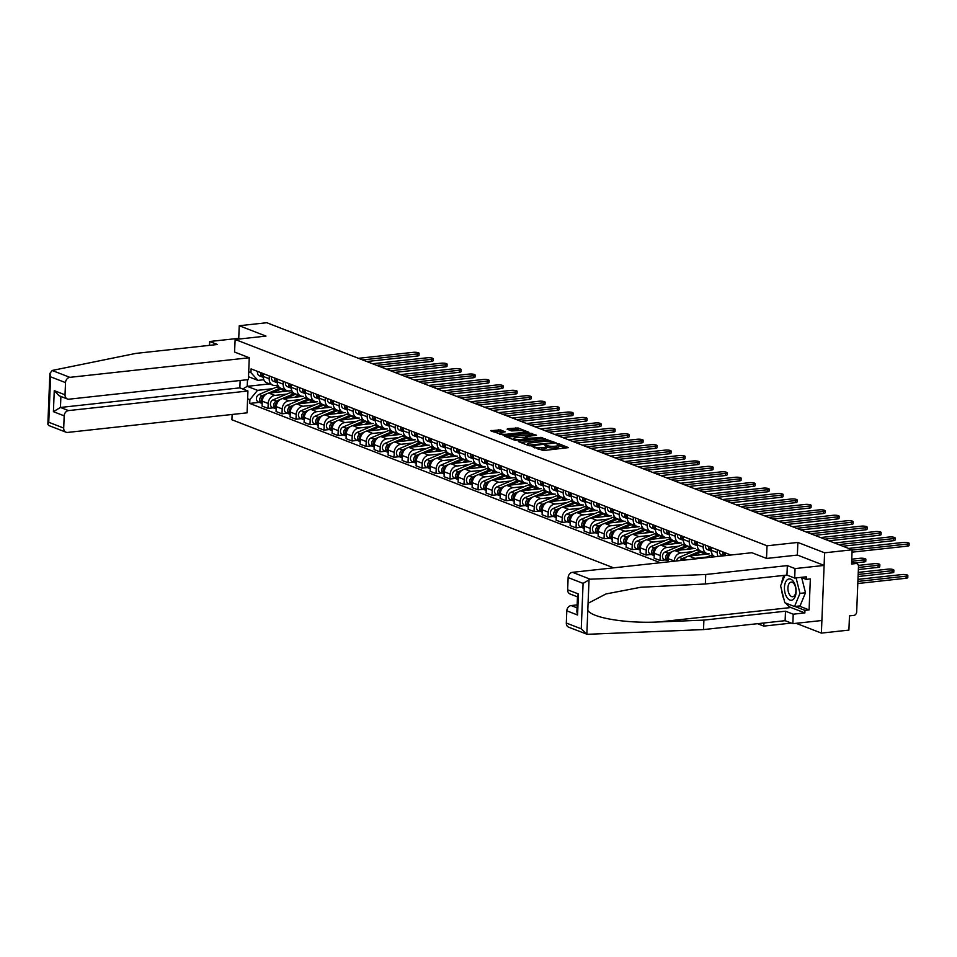 <?xml version="1.0" encoding="UTF-8"?>
<svg xmlns="http://www.w3.org/2000/svg" width="957" height="957" viewBox="0 0 957 957"><rect width="100%" height="100%" fill="white"/><g stroke="black" fill="none" stroke-linecap="round" stroke-linejoin="round"><path stroke-width="1.44" d="M531.996 446.405L543.265 450.568L568.446 447.625L558.816 443.773L556.735 443.833L558.134 444.455A5.18 1.172 2.3 0 1 558.972 445.137A5.18 1.172 2.3 0 1 556.603 446.022L554.57 446.249A5.18 1.172 2.3 0 1 547.404 445.627L544.629 445.017L545.502 445.83A5.18 1.172 2.3 0 1 546.339 446.512A5.18 1.172 2.3 0 1 543.983 447.398L541.949 447.625A5.18 1.172 2.3 0 1 534.784 447.003L531.996 446.405M500.511 429.896L490.678 430.734L503.573 435.172L528.754 432.229L518.096 427.982L507.581 428.688L507.102 429.179L511.552 430.901L517.893 430.65A4.33 0.981 2.3 0 1 522.331 430.782A4.33 0.981 2.3 0 1 524.58 431.739A4.33 0.981 2.3 0 1 522.606 432.48L506.516 434.239A4.33 0.981 2.3 0 1 502.078 434.107A4.33 0.981 2.3 0 1 499.829 433.15A4.33 0.981 2.3 0 1 501.803 432.408L505.224 431.834L500.511 429.896L500.451 431.499L493.274 431.846M796.14 623.306L821.381 633.103L824.611 552.811L797.863 542.44L767.024 545.801L235.147 339.472L265.986 336.098L239.25 325.727L266.776 322.724L852.137 549.808L851.563 564.02L855.857 563.553L851.646 561.915M824.611 552.811L852.137 549.808M518.826 441.081L518.347 441.572L528.743 445.603L530.979 445.795L556.149 442.852L543.253 438.414L518.826 441.081L518.79 441.751M515.033 440.292L504.387 436.045L529.556 433.102L536.506 435.232L525.86 436.595L525.381 437.086L528.336 438.222L542.643 437.576L515.033 440.292M821.381 633.103L848.907 630.101L849.481 615.889L853.776 615.423A3.302 2.68 111.2 0 0 856.671 611.906L858.489 566.46A3.302 2.68 111.2 0 0 856.922 563.685A3.302 2.68 111.2 0 0 855.857 563.553M791.343 623.091L763.794 626.093L757.573 623.689M232.132 414.465L231.917 419.764L613.604 567.836M239.25 325.727L238.736 338.335L240.243 338.91M725.43 552.907L725.322 555.634M718.073 556.424A7.596 6.161 -68.8 0 1 717.236 552.572L717.355 549.773M711.422 547.476L711.314 550.275A7.596 6.161 111.2 0 0 714.927 556.663L715.154 556.747M683.394 560.216A7.596 6.161 111.2 0 1 688.98 556.065L709.304 553.84A7.596 6.161 -68.8 0 1 706.852 553.529A7.596 6.161 -68.8 0 1 703.239 547.141L703.347 544.342M697.426 542.045L697.318 544.844A7.596 6.161 111.2 0 0 700.931 551.232L706.852 553.529M668.189 561.867L668.321 558.709A7.596 6.161 111.2 0 1 674.972 550.634L695.296 548.397A7.596 6.161 -68.8 0 1 692.856 548.098A7.596 6.161 -68.8 0 1 689.231 541.71L689.351 538.911M692.366 559.235A7.596 6.161 -68.8 0 1 694.902 558.362L706.792 557.058M683.43 536.614L683.31 539.413A7.596 6.161 111.2 0 0 686.935 545.789L692.856 548.098M665.342 559.893L660.043 560.479L654.121 558.182L654.313 553.278A7.596 6.161 111.2 0 1 660.976 545.203L681.3 542.966A7.596 6.161 -68.8 0 1 678.848 542.655A7.596 6.161 -68.8 0 1 675.235 536.279L675.343 533.48M674.23 561.209L674.242 561.005A7.596 6.161 -68.8 0 1 680.906 552.931L692.796 551.627M669.422 531.183L669.314 533.982A7.596 6.161 111.2 0 0 672.927 540.358L678.848 542.655M669.864 537.26L667.304 537.535A7.596 6.161 -68.8 0 1 664.852 537.224A7.596 6.161 -68.8 0 1 661.227 530.848L661.347 528.049M660.043 560.479L660.234 555.574A7.596 6.161 -68.8 0 1 666.897 547.5L678.788 546.196M655.425 525.752L655.306 528.551A7.596 6.161 111.2 0 0 658.93 534.927L664.852 537.224M637.338 549.031L632.039 549.617L626.117 547.32L626.309 542.416A7.596 6.161 111.2 0 1 632.972 534.341L653.296 532.104A7.596 6.161 -68.8 0 1 650.844 531.793A7.596 6.161 -68.8 0 1 647.231 525.417L647.339 522.618M651.346 554.462L646.035 555.048L646.238 550.143A7.596 6.161 -68.8 0 1 652.901 542.069L664.792 540.765M641.417 520.321L641.31 523.12A7.596 6.161 111.2 0 0 644.922 529.496L650.844 531.793M669.876 537.272L646.968 539.772A7.596 6.161 111.2 0 0 640.317 547.847L640.113 552.751L646.035 555.048M623.342 543.6L618.043 544.186L612.109 541.889L612.313 536.985A7.596 6.161 111.2 0 1 618.976 528.898L639.3 526.673A7.596 6.161 -68.8 0 1 636.848 526.362A7.596 6.161 -68.8 0 1 633.235 519.986L633.343 517.187M632.039 549.617L632.23 544.712A7.596 6.161 -68.8 0 1 638.893 536.638L650.784 535.334M627.421 514.89L627.302 517.689A7.596 6.161 111.2 0 0 630.926 524.065L636.848 526.362M609.334 538.169L604.034 538.755L598.113 536.446L598.304 531.554A7.596 6.161 111.2 0 1 604.968 523.467L625.292 521.242A7.596 6.161 -68.8 0 1 622.84 520.931A7.596 6.161 -68.8 0 1 619.227 514.555L619.335 511.756M618.043 544.186L618.234 539.281A7.596 6.161 -68.8 0 1 624.897 531.207L636.788 529.903M613.413 509.459L613.305 512.258A7.596 6.161 111.2 0 0 616.918 518.634L622.84 520.931M595.338 532.738L590.038 533.312L584.117 531.015L584.308 526.123A7.596 6.161 111.2 0 1 590.971 518.036L611.296 515.811A7.596 6.161 -68.8 0 1 608.843 515.5A7.596 6.161 -68.8 0 1 605.231 509.124L605.338 506.325M604.034 538.755L604.238 533.85A7.596 6.161 -68.8 0 1 610.889 525.764L622.78 524.472M599.417 504.028L599.297 506.827A7.596 6.161 111.2 0 0 602.922 513.203L608.843 515.5M581.33 527.307L576.03 527.881L570.109 525.584L570.312 520.692A7.596 6.161 111.2 0 1 576.963 512.605L597.288 510.38A7.596 6.161 -68.8 0 1 594.847 510.069A7.596 6.161 -68.8 0 1 591.223 503.693L591.342 500.894M590.038 533.312L590.23 528.42A7.596 6.161 -68.8 0 1 596.893 520.333L608.784 519.041M585.409 498.597L585.301 501.396A7.596 6.161 111.2 0 0 588.914 507.772L594.847 510.069M567.334 521.876L562.034 522.45L556.113 520.153L556.304 515.261A7.596 6.161 111.2 0 1 562.967 507.174L583.292 504.949A7.596 6.161 -68.8 0 1 580.839 504.638A7.596 6.161 -68.8 0 1 577.227 498.262L577.334 495.463M576.03 527.881L576.234 522.989A7.596 6.161 -68.8 0 1 582.885 514.902L594.787 513.61M571.413 493.166L571.305 495.965A7.596 6.161 111.2 0 0 574.918 502.341L580.839 504.638M553.325 516.445L548.026 517.019L542.105 514.722L542.308 509.83A7.596 6.161 111.2 0 1 548.959 501.743L569.283 499.518A7.596 6.161 -68.8 0 1 566.843 499.207A7.596 6.161 -68.8 0 1 563.218 492.831L563.338 490.032M562.034 522.45L562.226 517.558A7.596 6.161 -68.8 0 1 568.889 509.471L580.779 508.179M557.417 487.723L557.297 490.522A7.596 6.161 111.2 0 0 560.922 496.91L566.843 499.207M539.329 511.014L534.03 511.588L528.108 509.291L528.3 504.399A7.596 6.161 111.2 0 1 534.963 496.312L555.287 494.087A7.596 6.161 -68.8 0 1 552.835 493.776A7.596 6.161 -68.8 0 1 549.222 487.4L549.33 484.601M548.026 517.019L548.229 512.127A7.596 6.161 -68.8 0 1 554.893 504.04L566.783 502.748M543.409 482.292L543.301 485.091A7.596 6.161 111.2 0 0 546.914 491.479L552.835 493.776M525.333 505.583L520.034 506.157L514.1 503.861L514.304 498.968A7.596 6.161 111.2 0 1 520.955 490.881L541.291 488.656A7.596 6.161 -68.8 0 1 538.839 488.345A7.596 6.161 -68.8 0 1 535.214 481.957L535.334 479.158M534.03 511.588L534.221 506.696A7.596 6.161 -68.8 0 1 540.884 498.609L552.775 497.317M529.412 476.861L529.293 479.66A7.596 6.161 111.2 0 0 532.917 486.048L538.839 488.345M511.325 500.152L506.026 500.726L500.104 498.43L500.296 493.537A7.596 6.161 111.2 0 1 506.959 485.45L527.283 483.225A7.596 6.161 -68.8 0 1 524.831 482.914A7.596 6.161 -68.8 0 1 521.218 476.526L521.326 473.727M520.034 506.157L520.225 501.265A7.596 6.161 -68.8 0 1 526.888 493.178L538.779 491.886M515.404 471.43L515.297 474.229A7.596 6.161 111.2 0 0 518.909 480.617L524.831 482.914M515.859 477.507L513.287 477.794A7.596 6.161 -68.8 0 1 510.835 477.483A7.596 6.161 -68.8 0 1 507.222 471.095L507.33 468.296M506.026 500.726L506.229 495.834A7.596 6.161 -68.8 0 1 512.88 487.747L524.771 486.455M501.408 465.999L501.289 468.798A7.596 6.161 111.2 0 0 504.913 475.186L510.835 477.483M483.321 489.29L478.022 489.864L472.1 487.568L472.291 482.675A7.596 6.161 111.2 0 1 478.955 474.588L499.279 472.363A7.596 6.161 -68.8 0 1 496.827 472.052A7.596 6.161 -68.8 0 1 493.214 465.664L493.322 462.865M497.329 494.721L492.03 495.295L492.221 490.403A7.596 6.161 -68.8 0 1 498.884 482.316L510.775 481.024M487.4 460.568L487.292 463.367A7.596 6.161 111.2 0 0 490.905 469.755L496.827 472.052M515.859 477.519L492.963 480.019A7.596 6.161 111.2 0 0 486.3 488.106L486.096 492.999L492.03 495.295M469.325 483.859L464.025 484.433L458.104 482.137L458.295 477.232A7.596 6.161 111.2 0 1 464.958 469.157L485.283 466.932A7.596 6.161 -68.8 0 1 482.83 466.621A7.596 6.161 -68.8 0 1 479.218 460.233L479.325 457.434M478.022 489.864L478.225 484.972A7.596 6.161 -68.8 0 1 484.876 476.885L496.767 475.581M473.404 455.137L473.284 457.936A7.596 6.161 111.2 0 0 476.909 464.324L482.83 466.621M455.317 478.428L450.017 479.002L444.096 476.706L444.299 471.801A7.596 6.161 111.2 0 1 450.95 463.726L471.275 461.501A7.596 6.161 -68.8 0 1 468.834 461.19A7.596 6.161 -68.8 0 1 465.21 454.802L465.329 452.003M464.025 484.433L464.217 479.541A7.596 6.161 -68.8 0 1 470.88 471.454L482.771 470.15M459.396 449.706L459.288 452.505A7.596 6.161 111.2 0 0 462.901 458.893L468.834 461.19M441.321 472.997L436.021 473.571L430.1 471.275L430.291 466.37A7.596 6.161 111.2 0 1 436.954 458.295L457.279 456.07A7.596 6.161 -68.8 0 1 454.826 455.759A7.596 6.161 -68.8 0 1 451.214 449.371L451.321 446.572M450.017 479.002L450.221 474.11A7.596 6.161 -68.8 0 1 456.872 466.023L468.774 464.719M445.4 444.275L445.292 447.075A7.596 6.161 111.2 0 0 448.905 453.462L454.826 455.759M445.842 450.352L443.27 450.639A7.596 6.161 -68.8 0 1 440.83 450.328A7.596 6.161 -68.8 0 1 437.205 443.94L437.325 441.141M436.021 473.571L436.213 468.667A7.596 6.161 -68.8 0 1 442.876 460.592L454.766 459.288M431.404 438.844L431.284 441.644A7.596 6.161 111.2 0 0 434.909 448.02L440.83 450.328M413.316 462.123L408.017 462.71L402.096 460.413L402.287 455.508A7.596 6.161 111.2 0 1 408.95 447.433L429.274 445.196A7.596 6.161 -68.8 0 1 426.822 444.897A7.596 6.161 -68.8 0 1 423.209 438.509L423.317 435.71M427.312 467.554L422.013 468.14L422.216 463.236A7.596 6.161 -68.8 0 1 428.88 455.161L440.77 453.857M417.396 433.413L417.288 436.213A7.596 6.161 111.2 0 0 420.901 442.589L426.822 444.897M445.854 450.364L422.946 452.864A7.596 6.161 111.2 0 0 416.295 460.939L416.092 465.844L422.013 468.14M399.32 456.692L394.021 457.279L388.087 454.982L388.291 450.077A7.596 6.161 111.2 0 1 394.942 442.002L415.278 439.765A7.596 6.161 -68.8 0 1 412.826 439.454A7.596 6.161 -68.8 0 1 409.201 433.078L409.321 430.279M408.017 462.71L408.208 457.805A7.596 6.161 -68.8 0 1 414.871 449.73L426.762 448.426M403.399 427.982L403.28 430.782A7.596 6.161 111.2 0 0 406.904 437.158L412.826 439.454M385.312 451.261L380.013 451.848L374.091 449.551L374.283 444.646A7.596 6.161 111.2 0 1 380.946 436.571L401.27 434.334A7.596 6.161 -68.8 0 1 398.818 434.023A7.596 6.161 -68.8 0 1 395.205 427.647L395.313 424.848M394.021 457.279L394.212 452.374A7.596 6.161 -68.8 0 1 400.875 444.299L412.766 442.995M389.391 422.551L389.284 425.351A7.596 6.161 111.2 0 0 392.896 431.727L398.818 434.023M371.316 445.83L366.017 446.417L360.083 444.12L360.287 439.215A7.596 6.161 111.2 0 1 366.95 431.128L387.274 428.903A7.596 6.161 -68.8 0 1 384.822 428.592A7.596 6.161 -68.8 0 1 381.209 422.216L381.317 419.417M380.013 451.848L380.216 446.943A7.596 6.161 -68.8 0 1 386.867 438.868L398.758 437.564M375.395 417.12L375.276 419.92A7.596 6.161 111.2 0 0 378.9 426.296L384.822 428.592M357.308 440.399L352.009 440.986L346.087 438.689L346.278 433.784A7.596 6.161 111.2 0 1 352.942 425.698L373.266 423.473A7.596 6.161 -68.8 0 1 370.826 423.161A7.596 6.161 -68.8 0 1 367.201 416.785L367.309 413.986M366.017 446.417L366.208 441.512A7.596 6.161 -68.8 0 1 372.871 433.437L384.762 432.133M361.387 411.689L361.279 414.489A7.596 6.161 111.2 0 0 364.892 420.865L370.826 423.161M343.312 434.968L338.012 435.555L332.091 433.246L332.282 428.353A7.596 6.161 111.2 0 1 338.945 420.267L359.27 418.042A7.596 6.161 -68.8 0 1 356.817 417.731A7.596 6.161 -68.8 0 1 353.205 411.354L353.312 408.555M352.009 440.986L352.212 436.081A7.596 6.161 -68.8 0 1 358.863 428.006L370.754 426.702M347.391 406.258L347.271 409.058A7.596 6.161 111.2 0 0 350.896 415.434L356.817 417.731M329.304 429.537L324.004 430.112L318.083 427.815L318.286 422.922A7.596 6.161 111.2 0 1 324.937 414.836L345.262 412.611A7.596 6.161 -68.8 0 1 342.821 412.3A7.596 6.161 -68.8 0 1 339.197 405.924L339.316 403.124M338.012 435.555L338.204 430.65A7.596 6.161 -68.8 0 1 344.867 422.563L356.758 421.271M333.383 400.827L333.275 403.627A7.596 6.161 111.2 0 0 336.888 410.003L342.821 412.3M315.308 424.107L310.008 424.681L304.087 422.384L304.278 417.491A7.596 6.161 111.2 0 1 310.941 409.405L331.266 407.18A7.596 6.161 -68.8 0 1 328.813 406.869A7.596 6.161 -68.8 0 1 325.201 400.493L325.308 397.693M324.004 430.112L324.208 425.219A7.596 6.161 -68.8 0 1 330.859 417.132L342.762 415.84M319.387 395.397L319.279 398.196A7.596 6.161 111.2 0 0 322.892 404.572L328.813 406.869M301.299 418.676L296 419.25L290.079 416.953L290.282 412.06A7.596 6.161 111.2 0 1 296.933 403.974L317.257 401.749A7.596 6.161 -68.8 0 1 314.817 401.438A7.596 6.161 -68.8 0 1 311.192 395.062L311.312 392.262M310.008 424.681L310.2 419.788A7.596 6.161 -68.8 0 1 316.863 411.701L328.753 410.409M305.391 389.966L305.271 392.765A7.596 6.161 111.2 0 0 308.896 399.141L314.817 401.438M287.303 413.245L282.004 413.819L276.083 411.522L276.274 406.629A7.596 6.161 111.2 0 1 282.937 398.543L303.261 396.318A7.596 6.161 -68.8 0 1 300.809 396.007A7.596 6.161 -68.8 0 1 297.196 389.631L297.304 386.831M296 419.25L296.203 414.357A7.596 6.161 -68.8 0 1 302.867 406.27L314.757 404.978M291.383 384.523L291.275 387.322A7.596 6.161 111.2 0 0 294.888 393.71L300.809 396.007M291.825 390.6L289.265 390.887A7.596 6.161 -68.8 0 1 286.813 390.576A7.596 6.161 -68.8 0 1 283.188 384.2L283.308 381.4M282.004 413.819L282.195 408.926A7.596 6.161 -68.8 0 1 288.858 400.839L300.749 399.548M277.386 379.092L277.267 381.891A7.596 6.161 111.2 0 0 280.891 388.279L286.813 390.576M277.829 385.169L275.257 385.456A7.596 6.161 -68.8 0 1 272.805 385.145A7.596 6.161 -68.8 0 1 269.192 378.757L269.3 375.957M273.307 407.814L268.008 408.388L268.199 403.495A7.596 6.161 -68.8 0 1 274.862 395.408L286.753 394.117M263.378 373.661L263.271 376.46A7.596 6.161 111.2 0 0 266.883 382.848L272.805 385.145M291.837 390.612L268.929 393.112A7.596 6.161 111.2 0 0 262.278 401.198L262.074 406.091L268.008 408.388M247.48 379.69L247.217 386.341L257.541 390.336L249.861 399.655L249.717 403.423L660.354 562.728M249.861 399.655L247.624 398.782M248.7 371.806L250.949 372.68L257.935 380.384L248.509 376.723M730.885 555.024L251.105 368.9L250.949 372.68M235.147 339.472L234.549 352.044L249.263 357.751L69.861 377.345A4.952 4.019 111.2 0 0 65.519 382.609L65.028 394.822A4.952 4.019 111.2 0 0 67.397 398.985A4.952 4.019 111.2 0 0 68.988 399.189L248.389 379.594L249.263 357.751M767.024 545.801L766.509 558.409M763.925 622.995L763.794 626.093M797.863 542.44L797.36 555.084M269.587 383.901L247.217 386.341L242.791 388.997M263.833 379.738L257.935 380.384M257.541 390.336L272.745 388.686M259.299 402.383L249.717 403.423M538.157 449.264A5.18 1.172 2.3 0 0 541.877 449.228L541.949 447.625M546.339 446.512L546.28 448.127A5.18 1.172 2.3 0 1 543.911 449.012L541.877 449.228M558.972 445.137L558.9 446.74A5.18 1.172 2.3 0 1 556.543 447.625L554.51 447.852A5.18 1.172 2.3 0 1 547.344 447.23L546.327 446.835M565.778 448.103L558.96 445.46M548.301 441.333L543.193 440.017L520.68 442.481M529.676 445.017L552.691 442.816L551.746 441.978A5.18 1.172 2.3 0 0 544.581 441.356L529.915 442.959A5.18 1.172 2.3 0 0 527.558 443.845A5.18 1.172 2.3 0 0 528.396 444.527L529.64 445.795M506.983 437.17L529.496 434.705L529.556 433.102M533.85 435.722L529.496 434.705M515.572 437.72A4.33 0.981 2.3 0 0 513.598 438.45A4.33 0.981 2.3 0 0 515.847 439.407A4.33 0.981 2.3 0 0 520.285 439.538L526.697 438.653L523.479 437.289L515.572 437.72M502.569 432.325L500.451 431.499M520.656 430.602L515.799 429.394L509.435 430.088M526.099 432.708L524.568 432.121M857.891 581.425L906.135 576.162A3.792 0.861 2.3 0 0 907.858 575.516A3.792 0.861 2.3 0 0 905.896 574.678A3.792 0.861 2.3 0 0 902.008 574.559L857.974 579.368M907.858 575.516L907.774 577.597A3.792 0.861 -177.7 0 1 906.052 578.255L857.807 583.519M852.125 550.084L907.427 544.043A3.792 0.861 2.3 0 0 909.15 543.397L909.066 545.478A3.792 0.861 -177.7 0 1 907.344 546.136L852.041 552.165M909.15 543.397A3.792 0.861 2.3 0 0 907.188 542.559A3.792 0.861 2.3 0 0 903.288 542.44L848.572 548.421M858.166 574.439L892.127 570.731A3.792 0.861 2.3 0 0 893.862 570.085A3.792 0.861 2.3 0 0 891.888 569.248A3.792 0.861 2.3 0 0 888 569.128L858.25 572.382M893.862 570.085L893.778 572.166A3.792 0.861 -177.7 0 1 892.044 572.824L858.082 576.533M858.453 567.453L878.131 565.3A3.792 0.861 2.3 0 0 879.854 564.654A3.792 0.861 2.3 0 0 877.892 563.817A3.792 0.861 2.3 0 0 874.004 563.697L858.381 565.408M879.854 564.654L879.77 566.735A3.792 0.861 -177.7 0 1 878.048 567.393L858.369 569.535M590.194 579.2L583.088 583.387L568.135 577.597A4.952 4.019 -68.8 0 1 572.477 572.322L590.194 579.2L705.728 574.499L787.336 565.599L795.064 568.59L824.109 565.42L797.444 555.072L766.605 558.445L751.879 552.727L572.477 572.322M799.071 606.008L809.096 609.908L810.34 578.913L806.189 579.368L806.296 576.796L794.681 578.064L786.953 575.073L705.345 583.985L640.771 587.263L605.972 593.95L588.077 603.293L587.801 610.279C591.677 617.935 627.11 623.725 659.014 621.93L703.897 620.112L785.506 611.2L793.221 614.191L804.849 612.923L790.937 607.528A18.566 9.977 83.8 0 1 786.02 603.221M705.345 583.985L705.728 574.499M794.681 578.064L795.064 568.59M786.953 575.073L787.336 565.599M566.317 623.043L581.258 628.833L586.844 634.18L568.673 627.206A4.952 4.019 -68.8 0 1 566.317 623.043L566.807 610.841A4.952 4.019 -68.8 0 1 571.15 605.566L577.035 607.851M577.155 604.908L571.15 605.566M809.096 609.908L804.945 610.363L804.849 612.923M587.801 610.279L586.844 634.18L587.981 634.276L703.515 629.586L785.123 620.674L792.851 623.665L793.221 614.191M792.851 623.665L821.896 620.495L824.109 565.42M785.123 620.674L785.506 611.2M703.515 629.586L703.897 620.112M577.478 596.857L570.013 593.962A4.952 4.019 -68.8 0 1 567.645 589.799L568.135 577.597M783.998 599.453A18.566 9.977 83.8 0 1 781.725 590.373M781.773 583.004A18.566 9.977 83.8 0 1 784.082 575.384M806.189 579.368L801.045 577.37M794.92 606.463L804.945 610.363M567.645 589.799L578.423 593.974L577.514 595.984L576.88 611.702L577.573 615.016L566.807 610.841M65.519 382.609L50.577 376.819L49.884 373.505L52.145 370.467L135.798 353.408L217.406 344.496L209.691 341.505L209.535 345.357M209.691 341.505L238.736 338.335M64.191 415.852L63.7 428.066A4.952 4.019 111.2 0 0 66.057 432.217A4.952 4.019 111.2 0 0 67.648 432.42L247.062 412.838L247.935 390.994L68.533 410.589A4.952 4.019 111.2 0 0 64.191 415.852L53.413 411.677L60.458 407.455L239.86 387.86L240.147 380.491M239.86 387.86L247.935 390.994M67.397 398.985L59.107 395.767L54.262 390.635L65.028 394.822M66.057 432.217L48.628 425.458L47.85 424.274L48.759 422.264L63.7 428.066M796.104 591.881A10.73 5.766 -96.2 0 0 790.697 579.176A10.73 5.766 -96.2 0 0 784.441 587.347A10.73 5.766 -96.2 0 0 789.86 600.051A10.73 5.766 -96.2 0 0 796.104 591.881M795.913 590.983A7.345 3.948 -96.2 0 0 791.116 582.131A7.345 3.948 -96.2 0 0 787.922 587.885A7.345 3.948 -96.2 0 0 792.707 596.737A7.345 3.948 -96.2 0 0 795.913 590.983M801.691 577.621L805.495 592.766L800.052 605.901L794.513 606.511L784.824 602.754L780.589 585.851L784.967 575.289M796.08 577.908L799.968 593.376L794.513 606.511M805.495 592.766L799.968 593.376M838.691 544.593L893.419 538.612A3.792 0.861 2.3 0 0 895.154 537.966L895.07 540.047A3.792 0.861 -177.7 0 1 893.336 540.705L842.878 546.208M895.154 537.966A3.792 0.861 2.3 0 0 893.18 537.128A3.792 0.861 2.3 0 0 889.292 537.009L834.564 542.99M724.808 555.694A4.127 3.349 -68.8 0 1 724.413 552.512M824.695 539.162L879.423 533.181A3.792 0.861 2.3 0 0 881.146 532.535L881.062 534.616A3.792 0.861 -177.7 0 1 879.339 535.274L828.87 540.777M723.839 555.79A4.127 3.349 -68.8 0 1 722.894 551.926M721.913 555.227A4.127 3.349 -68.8 0 1 721.494 555.096A4.127 3.349 -68.8 0 1 719.664 550.67M881.146 532.535A3.792 0.861 2.3 0 0 879.184 531.697A3.792 0.861 2.3 0 0 875.296 531.578L820.568 537.559M851.682 561.233L864.123 559.869A3.792 0.861 2.3 0 0 865.858 559.223A3.792 0.861 2.3 0 0 863.884 558.386A3.792 0.861 2.3 0 0 859.996 558.266L851.766 559.163M865.858 559.223L865.774 561.304A3.792 0.861 -177.7 0 1 864.039 561.95L855.008 562.943M714.508 556.472A9.905 8.039 111.2 0 0 713.743 556.747L713.264 556.95M712.654 554.928A9.905 8.039 111.2 0 0 710.513 555.491L704.878 557.871M700.512 551.041A9.905 8.039 111.2 0 0 699.746 551.316L688.011 556.256M698.658 549.497A9.905 8.039 111.2 0 0 696.517 550.06L679.171 557.357A4.127 3.349 111.2 0 0 676.527 560.958M686.588 556.854L682.401 558.613A4.127 3.349 111.2 0 0 680.331 560.551M701.995 551.639A9.905 8.039 111.2 0 0 701.266 551.914L692.246 555.706M705.237 552.895A9.905 8.039 111.2 0 0 704.496 553.158L700.632 554.785M684.052 559.151L683.932 559.199A4.127 3.349 111.2 0 0 682.425 560.323M711.314 550.909A4.127 3.349 -68.8 0 1 710.417 547.081M810.687 533.731L865.415 527.75A3.792 0.861 2.3 0 0 867.15 527.104L867.066 529.185A3.792 0.861 -177.7 0 1 865.331 529.843L814.874 535.346M711.314 551.076L711.147 551.041A4.127 3.349 -68.8 0 1 710.716 550.921A4.127 3.349 -68.8 0 1 708.886 546.495M707.917 549.785A4.127 3.349 -68.8 0 1 707.486 549.665A4.127 3.349 -68.8 0 1 705.656 545.239M867.15 527.104A3.792 0.861 2.3 0 0 865.176 526.266A3.792 0.861 2.3 0 0 861.288 526.147L806.56 532.128M697.306 545.478A4.127 3.349 -68.8 0 1 696.409 541.65M796.691 528.3L851.419 522.319A3.792 0.861 2.3 0 0 853.142 521.673L853.058 523.754A3.792 0.861 -177.7 0 1 851.335 524.4L800.865 529.915M697.318 545.646L697.151 545.61A4.127 3.349 -68.8 0 1 696.72 545.49A4.127 3.349 -68.8 0 1 694.89 541.064M693.909 544.354A4.127 3.349 -68.8 0 1 693.49 544.234A4.127 3.349 -68.8 0 1 691.66 539.808M853.142 521.673A3.792 0.861 2.3 0 0 851.18 520.835A3.792 0.861 2.3 0 0 847.292 520.716L792.563 526.697M683.31 540.047A4.127 3.349 -68.8 0 1 682.413 536.219M782.694 522.857L837.411 516.888A3.792 0.861 2.3 0 0 839.145 516.242L839.062 518.323A3.792 0.861 -177.7 0 1 837.327 518.969L786.869 524.484M683.322 540.215L683.142 540.179A4.127 3.349 -68.8 0 1 682.712 540.059A4.127 3.349 -68.8 0 1 680.882 535.633M679.913 538.923A4.127 3.349 -68.8 0 1 679.482 538.803A4.127 3.349 -68.8 0 1 677.652 534.377M839.145 516.242A3.792 0.861 2.3 0 0 837.172 515.404A3.792 0.861 2.3 0 0 833.284 515.285L778.555 521.266M686.504 545.61A9.905 8.039 111.2 0 0 685.738 545.885L674.015 550.813M684.662 544.066A9.905 8.039 111.2 0 0 682.508 544.629L665.175 551.926A4.127 3.349 111.2 0 0 662.483 555.814A4.127 3.349 111.2 0 0 664.433 559.546L667.663 560.802A4.127 3.349 111.2 0 0 668.225 560.946M672.592 551.423L668.405 553.182A4.127 3.349 111.2 0 0 665.713 557.058A4.127 3.349 111.2 0 0 667.663 560.802M687.999 546.208A9.905 8.039 111.2 0 0 687.27 546.483L678.25 550.275M691.229 547.464A9.905 8.039 111.2 0 0 690.499 547.727L686.636 549.354M670.056 553.72L669.924 553.768A4.127 3.349 111.2 0 0 667.364 556.974A4.127 3.349 111.2 0 0 668.237 560.766M669.314 534.616A4.127 3.349 -68.8 0 1 668.417 530.788M768.686 517.426L823.415 511.457A3.792 0.861 2.3 0 0 825.137 510.811L825.054 512.892A3.792 0.861 -177.7 0 1 823.331 513.538L772.873 519.053M669.314 534.784L669.146 534.748A4.127 3.349 -68.8 0 1 668.716 534.628A4.127 3.349 -68.8 0 1 666.885 530.202M665.916 533.492A4.127 3.349 -68.8 0 1 665.486 533.372A4.127 3.349 -68.8 0 1 663.656 528.946M825.137 510.811A3.792 0.861 2.3 0 0 823.176 509.973A3.792 0.861 2.3 0 0 819.288 509.854L764.559 515.835M672.508 540.179A9.905 8.039 111.2 0 0 671.742 540.454L660.007 545.382M670.654 538.624A9.905 8.039 111.2 0 0 668.512 539.198L651.167 546.495A4.127 3.349 111.2 0 0 648.487 550.383A4.127 3.349 111.2 0 0 650.437 554.115L653.667 555.371A4.127 3.349 111.2 0 0 654.229 555.515M658.583 545.992L654.397 547.751A4.127 3.349 111.2 0 0 651.717 551.627A4.127 3.349 111.2 0 0 653.667 555.371M674.003 540.777A9.905 8.039 111.2 0 0 673.261 541.052L664.242 544.844M677.233 542.033A9.905 8.039 111.2 0 0 676.503 542.296L672.639 543.923M656.059 548.289L655.928 548.337A4.127 3.349 111.2 0 0 653.356 551.543A4.127 3.349 111.2 0 0 654.229 555.335M655.306 529.185A4.127 3.349 -68.8 0 1 654.409 525.357M754.69 511.995L809.407 506.026A3.792 0.861 2.3 0 0 811.141 505.38L811.058 507.461A3.792 0.861 -177.7 0 1 809.323 508.107L758.865 513.622M655.318 529.353L655.138 529.317A4.127 3.349 -68.8 0 1 654.72 529.185A4.127 3.349 -68.8 0 1 652.889 524.771M651.908 528.061A4.127 3.349 -68.8 0 1 651.49 527.941A4.127 3.349 -68.8 0 1 649.647 523.515M811.141 505.38A3.792 0.861 2.3 0 0 809.167 504.542A3.792 0.861 2.3 0 0 805.28 504.423L750.563 510.392M658.5 534.748A9.905 8.039 111.2 0 0 657.746 535.023L646.011 539.951M656.658 533.193A9.905 8.039 111.2 0 0 654.504 533.767L637.171 541.064A4.127 3.349 111.2 0 0 634.479 544.952A4.127 3.349 111.2 0 0 636.429 548.684L639.659 549.94A4.127 3.349 111.2 0 0 640.221 550.084M644.587 540.549L640.4 542.32A4.127 3.349 111.2 0 0 637.709 546.196A4.127 3.349 111.2 0 0 639.659 549.94M659.995 535.346A9.905 8.039 111.2 0 0 659.265 535.609L650.246 539.413M663.225 536.602A9.905 8.039 111.2 0 0 662.495 536.865L658.631 538.492M642.051 542.858L641.92 542.906A4.127 3.349 111.2 0 0 639.36 546.112A4.127 3.349 111.2 0 0 640.233 549.904M641.31 523.754A4.127 3.349 -68.8 0 1 640.412 519.926M740.682 506.564L795.411 500.595A3.792 0.861 2.3 0 0 797.133 499.949L797.049 502.03A3.792 0.861 -177.7 0 1 795.327 502.676L744.869 508.191M641.31 523.922L641.142 523.886A4.127 3.349 -68.8 0 1 640.712 523.754A4.127 3.349 -68.8 0 1 638.881 519.34M637.912 522.63A4.127 3.349 -68.8 0 1 637.482 522.51A4.127 3.349 -68.8 0 1 635.651 518.084M797.133 499.949A3.792 0.861 2.3 0 0 795.171 499.111A3.792 0.861 2.3 0 0 791.283 498.992L736.555 504.961M644.504 529.317A9.905 8.039 111.2 0 0 643.738 529.592L632.003 534.52M642.649 527.762A9.905 8.039 111.2 0 0 640.508 528.336L623.163 535.633A4.127 3.349 111.2 0 0 620.483 539.509A4.127 3.349 111.2 0 0 622.433 543.253L625.663 544.509A4.127 3.349 111.2 0 0 626.225 544.653M630.579 535.119L626.392 536.889A4.127 3.349 111.2 0 0 623.713 540.765A4.127 3.349 111.2 0 0 625.663 544.509M645.999 529.915A9.905 8.039 111.2 0 0 645.269 530.178L636.238 533.982M649.229 531.171A9.905 8.039 111.2 0 0 648.499 531.434L644.635 533.061M628.055 537.427L627.924 537.475A4.127 3.349 111.2 0 0 625.352 540.681A4.127 3.349 111.2 0 0 626.225 544.473M627.302 518.311A4.127 3.349 -68.8 0 1 626.404 514.495M726.686 501.133L781.414 495.164A3.792 0.861 2.3 0 0 783.137 494.518L783.053 496.599A3.792 0.861 -177.7 0 1 781.331 497.245L730.861 502.76M627.313 518.491L627.134 518.455A4.127 3.349 -68.8 0 1 626.715 518.323A4.127 3.349 -68.8 0 1 624.885 513.897M623.904 517.199A4.127 3.349 -68.8 0 1 623.486 517.079A4.127 3.349 -68.8 0 1 621.655 512.653M783.137 494.518A3.792 0.861 2.3 0 0 781.175 493.68A3.792 0.861 2.3 0 0 777.275 493.561L722.559 499.53M630.496 523.886A9.905 8.039 111.2 0 0 629.742 524.161L618.007 529.089M628.653 522.331A9.905 8.039 111.2 0 0 626.512 522.905L609.166 530.202A4.127 3.349 111.2 0 0 606.475 534.078A4.127 3.349 111.2 0 0 608.425 537.822L611.655 539.066A4.127 3.349 111.2 0 0 612.217 539.222M616.583 529.688L612.396 531.458A4.127 3.349 111.2 0 0 609.717 535.334A4.127 3.349 111.2 0 0 611.655 539.066M631.991 524.484A9.905 8.039 111.2 0 0 631.261 524.747L622.241 528.551M635.221 525.74A9.905 8.039 111.2 0 0 634.491 526.003L630.627 527.63M614.047 531.984L613.927 532.044A4.127 3.349 111.2 0 0 611.356 535.25A4.127 3.349 111.2 0 0 612.229 539.042M613.305 512.88A4.127 3.349 -68.8 0 1 612.408 509.064M712.678 495.702L767.406 489.733A3.792 0.861 2.3 0 0 769.141 489.075L769.057 491.168A3.792 0.861 -177.7 0 1 767.323 491.814L716.865 497.329M613.305 513.06L613.138 513.024A4.127 3.349 -68.8 0 1 612.707 512.892A4.127 3.349 -68.8 0 1 610.877 508.466M609.908 511.768A4.127 3.349 -68.8 0 1 609.477 511.648A4.127 3.349 -68.8 0 1 607.647 507.222M769.141 489.075A3.792 0.861 2.3 0 0 767.167 488.237A3.792 0.861 2.3 0 0 763.279 488.13L708.551 494.099M616.499 518.455A9.905 8.039 111.2 0 0 615.734 518.73L604.011 523.658M614.645 516.9A9.905 8.039 111.2 0 0 612.504 517.474L595.158 524.771A4.127 3.349 111.2 0 0 592.479 528.647A4.127 3.349 111.2 0 0 594.429 532.391L597.658 533.635A4.127 3.349 111.2 0 0 598.221 533.791M602.575 524.257L598.4 526.015A4.127 3.349 111.2 0 0 595.709 529.903A4.127 3.349 111.2 0 0 597.658 533.635M617.995 519.053A9.905 8.039 111.2 0 0 617.265 519.316L608.233 523.12M621.225 520.309A9.905 8.039 111.2 0 0 620.495 520.572L616.631 522.199M600.051 526.553L599.919 526.613A4.127 3.349 111.2 0 0 597.347 529.807A4.127 3.349 111.2 0 0 598.233 533.611M599.297 507.449A4.127 3.349 -68.8 0 1 598.4 503.633M698.682 490.271L753.41 484.302A3.792 0.861 2.3 0 0 755.133 483.644L755.049 485.737A3.792 0.861 -177.7 0 1 753.326 486.383L702.857 491.898M599.309 507.629L599.13 507.593A4.127 3.349 -68.8 0 1 598.711 507.461A4.127 3.349 -68.8 0 1 596.881 503.035M595.9 506.337A4.127 3.349 -68.8 0 1 595.481 506.205A4.127 3.349 -68.8 0 1 593.651 501.791M755.133 483.644A3.792 0.861 2.3 0 0 753.171 482.807A3.792 0.861 2.3 0 0 749.283 482.699L694.555 488.668M602.503 513.024A9.905 8.039 111.2 0 0 601.738 513.299L590.002 518.227M600.649 511.469A9.905 8.039 111.2 0 0 598.508 512.043L581.162 519.34A4.127 3.349 111.2 0 0 578.483 523.216A4.127 3.349 111.2 0 0 580.42 526.96L583.65 528.204A4.127 3.349 111.2 0 0 584.213 528.36M588.579 518.826L584.392 520.584A4.127 3.349 111.2 0 0 581.712 524.472A4.127 3.349 111.2 0 0 583.65 528.204M603.987 513.622A9.905 8.039 111.2 0 0 603.257 513.885L594.237 517.689M607.216 514.878A9.905 8.039 111.2 0 0 606.487 515.141L602.623 516.768M586.043 521.122L585.923 521.182A4.127 3.349 111.2 0 0 583.351 524.376A4.127 3.349 111.2 0 0 584.225 528.18M585.301 502.018A4.127 3.349 -68.8 0 1 584.404 498.202M684.674 484.84L739.402 478.871A3.792 0.861 2.3 0 0 741.137 478.213L741.053 480.306A3.792 0.861 -177.7 0 1 739.318 480.952L688.861 486.467M585.301 502.198L585.134 502.162A4.127 3.349 -68.8 0 1 584.703 502.03A4.127 3.349 -68.8 0 1 582.873 497.604M581.904 500.906A4.127 3.349 -68.8 0 1 581.473 500.774A4.127 3.349 -68.8 0 1 579.643 496.36M741.137 478.213A3.792 0.861 2.3 0 0 739.163 477.376A3.792 0.861 2.3 0 0 735.275 477.268L680.547 483.237M588.495 507.581A9.905 8.039 111.2 0 0 587.73 507.868L576.006 512.796M586.641 506.038A9.905 8.039 111.2 0 0 584.5 506.612L567.166 513.909A4.127 3.349 111.2 0 0 564.474 517.785A4.127 3.349 111.2 0 0 566.424 521.529L569.654 522.773A4.127 3.349 111.2 0 0 570.216 522.929M574.583 513.395L570.396 515.153A4.127 3.349 111.2 0 0 567.704 519.041A4.127 3.349 111.2 0 0 569.654 522.773M589.99 508.191A9.905 8.039 111.2 0 0 589.261 508.454L580.241 512.246M593.22 509.447A9.905 8.039 111.2 0 0 592.491 509.71L588.627 511.337M572.047 515.691L571.915 515.751A4.127 3.349 111.2 0 0 569.343 518.945A4.127 3.349 111.2 0 0 570.228 522.749M571.293 496.587A4.127 3.349 -68.8 0 1 570.396 492.771M670.678 479.409L725.406 473.44A3.792 0.861 2.3 0 0 727.129 472.782L727.045 474.875A3.792 0.861 -177.7 0 1 725.322 475.521L674.852 481.036M571.305 496.767L571.138 496.731A4.127 3.349 -68.8 0 1 570.707 496.599A4.127 3.349 -68.8 0 1 568.877 492.173M567.896 495.475A4.127 3.349 -68.8 0 1 567.477 495.343A4.127 3.349 -68.8 0 1 565.647 490.917M727.129 472.782A3.792 0.861 2.3 0 0 725.167 471.945A3.792 0.861 2.3 0 0 721.279 471.837L666.551 477.806M574.499 502.15A9.905 8.039 111.2 0 0 573.733 502.437L561.998 507.366M572.645 500.607A9.905 8.039 111.2 0 0 570.504 501.181L553.158 508.478A4.127 3.349 111.2 0 0 550.478 512.354A4.127 3.349 111.2 0 0 552.428 516.098L555.658 517.342A4.127 3.349 111.2 0 0 556.22 517.498M560.575 507.964L556.388 509.722A4.127 3.349 111.2 0 0 553.708 513.61A4.127 3.349 111.2 0 0 555.658 517.342M575.982 502.76A9.905 8.039 111.2 0 0 575.253 503.023L566.233 506.815M579.224 504.016A9.905 8.039 111.2 0 0 578.483 504.279L574.619 505.906M558.051 510.26L557.919 510.32A4.127 3.349 111.2 0 0 555.347 513.514A4.127 3.349 111.2 0 0 556.22 517.318M557.297 491.156A4.127 3.349 -68.8 0 1 556.4 487.34M656.681 473.978L711.398 467.997A3.792 0.861 2.3 0 0 713.132 467.351L713.049 469.444A3.792 0.861 -177.7 0 1 711.314 470.09L660.856 475.605M557.309 491.336L557.13 491.3A4.127 3.349 -68.8 0 1 556.711 491.168A4.127 3.349 -68.8 0 1 554.869 486.742M553.9 490.044A4.127 3.349 -68.8 0 1 553.469 489.912A4.127 3.349 -68.8 0 1 551.639 485.486M713.132 467.351A3.792 0.861 2.3 0 0 711.159 466.514A3.792 0.861 2.3 0 0 707.271 466.406L652.542 472.375M560.491 496.719A9.905 8.039 111.2 0 0 559.725 497.006L548.002 501.935M558.649 495.176A9.905 8.039 111.2 0 0 556.495 495.75L539.162 503.035A4.127 3.349 111.2 0 0 536.47 506.923A4.127 3.349 111.2 0 0 538.42 510.655L541.65 511.911A4.127 3.349 111.2 0 0 542.212 512.067M546.579 502.533L542.392 504.291A4.127 3.349 111.2 0 0 539.7 508.179A4.127 3.349 111.2 0 0 541.65 511.911M561.986 497.329A9.905 8.039 111.2 0 0 561.257 497.592L552.237 501.384M565.216 498.573A9.905 8.039 111.2 0 0 564.486 498.848L560.623 500.475M544.043 504.829L543.911 504.889A4.127 3.349 111.2 0 0 541.351 508.083A4.127 3.349 111.2 0 0 542.224 511.887M543.301 485.725A4.127 3.349 -68.8 0 1 542.404 481.909M642.673 468.547L697.402 462.566A3.792 0.861 2.3 0 0 699.124 461.92L699.041 464.013A3.792 0.861 -177.7 0 1 697.318 464.659L646.86 470.174M543.301 485.905L543.133 485.869A4.127 3.349 -68.8 0 1 542.703 485.737A4.127 3.349 -68.8 0 1 540.872 481.311M539.904 484.613A4.127 3.349 -68.8 0 1 539.473 484.481A4.127 3.349 -68.8 0 1 537.643 480.055M699.124 461.92A3.792 0.861 2.3 0 0 697.163 461.083A3.792 0.861 2.3 0 0 693.275 460.975L638.546 466.944M546.495 491.288A9.905 8.039 111.2 0 0 545.729 491.575L533.994 496.504M544.641 489.745A9.905 8.039 111.2 0 0 542.499 490.319L525.154 497.604A4.127 3.349 111.2 0 0 522.474 501.492A4.127 3.349 111.2 0 0 524.424 505.224L527.654 506.48A4.127 3.349 111.2 0 0 528.216 506.636M532.571 497.102L528.384 498.86A4.127 3.349 111.2 0 0 525.704 502.748A4.127 3.349 111.2 0 0 527.654 506.48M547.99 491.898A9.905 8.039 111.2 0 0 547.26 492.161L538.229 495.953M551.22 493.142A9.905 8.039 111.2 0 0 550.49 493.417L546.626 495.044M530.046 499.398L529.915 499.458A4.127 3.349 111.2 0 0 527.343 502.652A4.127 3.349 111.2 0 0 528.216 506.444M529.293 480.294A4.127 3.349 -68.8 0 1 528.396 476.478M628.677 463.116L683.394 457.135A3.792 0.861 2.3 0 0 685.128 456.489L685.045 458.582A3.792 0.861 -177.7 0 1 683.31 459.228L632.852 464.731M529.305 480.474L529.125 480.438A4.127 3.349 -68.8 0 1 528.707 480.306A4.127 3.349 -68.8 0 1 526.876 475.88M525.895 479.182A4.127 3.349 -68.8 0 1 525.477 479.05A4.127 3.349 -68.8 0 1 523.635 474.624M685.128 456.489A3.792 0.861 2.3 0 0 683.154 455.652A3.792 0.861 2.3 0 0 679.267 455.532L624.55 461.513M532.487 485.857A9.905 8.039 111.2 0 0 531.733 486.144L519.998 491.073M530.645 484.314A9.905 8.039 111.2 0 0 528.491 484.888L511.158 492.173A4.127 3.349 111.2 0 0 508.466 496.061A4.127 3.349 111.2 0 0 510.416 499.793L513.646 501.049A4.127 3.349 111.2 0 0 514.208 501.205M518.574 491.671L514.388 493.429A4.127 3.349 111.2 0 0 511.696 497.317A4.127 3.349 111.2 0 0 513.646 501.049M533.982 486.467A9.905 8.039 111.2 0 0 533.252 486.73L524.233 490.522M537.212 487.711A9.905 8.039 111.2 0 0 536.482 487.986L532.618 489.613M516.038 493.968L515.907 494.027A4.127 3.349 111.2 0 0 513.347 497.221A4.127 3.349 111.2 0 0 514.22 501.013M515.297 474.863A4.127 3.349 -68.8 0 1 514.399 471.047M614.669 457.685L669.398 451.704A3.792 0.861 2.3 0 0 671.12 451.058L671.036 453.151A3.792 0.861 -177.7 0 1 669.314 453.797L618.856 459.3M515.297 475.043L515.129 475.007A4.127 3.349 -68.8 0 1 514.699 474.875A4.127 3.349 -68.8 0 1 512.868 470.449M511.899 473.751A4.127 3.349 -68.8 0 1 511.469 473.619A4.127 3.349 -68.8 0 1 509.638 469.193M671.12 451.058A3.792 0.861 2.3 0 0 669.158 450.221A3.792 0.861 2.3 0 0 665.271 450.101L610.542 456.082M518.491 480.426A9.905 8.039 111.2 0 0 517.725 480.701L506.002 485.642M516.636 478.883A9.905 8.039 111.2 0 0 514.495 479.457L497.15 486.742A4.127 3.349 111.2 0 0 494.47 490.63A4.127 3.349 111.2 0 0 496.42 494.362L499.65 495.618A4.127 3.349 111.2 0 0 500.212 495.774M504.566 486.24L500.379 487.998A4.127 3.349 111.2 0 0 497.7 491.886A4.127 3.349 111.2 0 0 499.65 495.618M519.986 481.036A9.905 8.039 111.2 0 0 519.256 481.299L510.225 485.091M523.216 482.28A9.905 8.039 111.2 0 0 522.486 482.555L518.622 484.182M502.042 488.537L501.911 488.596A4.127 3.349 111.2 0 0 499.339 491.79A4.127 3.349 111.2 0 0 500.212 495.582M501.289 469.432A4.127 3.349 -68.8 0 1 500.391 465.604M600.673 452.254L655.401 446.273A3.792 0.861 2.3 0 0 657.124 445.627L657.04 447.72A3.792 0.861 -177.7 0 1 655.318 448.366L604.848 453.869M501.301 469.6L501.121 469.564A4.127 3.349 -68.8 0 1 500.702 469.444A4.127 3.349 -68.8 0 1 498.872 465.018M497.891 468.32A4.127 3.349 -68.8 0 1 497.473 468.188A4.127 3.349 -68.8 0 1 495.642 463.762M657.124 445.627A3.792 0.861 2.3 0 0 655.162 444.79A3.792 0.861 2.3 0 0 651.262 444.67L596.546 450.651M504.483 474.995A9.905 8.039 111.2 0 0 503.729 475.27L491.994 480.211M502.64 473.452A9.905 8.039 111.2 0 0 500.499 474.026L483.153 481.311A4.127 3.349 111.2 0 0 480.462 485.199A4.127 3.349 111.2 0 0 482.412 488.931L485.642 490.187A4.127 3.349 111.2 0 0 486.204 490.343M490.57 480.809L486.383 482.567A4.127 3.349 111.2 0 0 483.704 486.455A4.127 3.349 111.2 0 0 485.642 490.187M505.978 475.593A9.905 8.039 111.2 0 0 505.248 475.868L496.228 479.66M509.208 476.849A9.905 8.039 111.2 0 0 508.478 477.124L504.614 478.751M488.034 483.106L487.914 483.165A4.127 3.349 111.2 0 0 485.343 486.359A4.127 3.349 111.2 0 0 486.216 490.151M487.292 464.001A4.127 3.349 -68.8 0 1 486.395 460.173M586.665 446.823L641.393 440.842A3.792 0.861 2.3 0 0 643.128 440.196L643.044 442.278A3.792 0.861 -177.7 0 1 641.31 442.935L590.852 448.438M487.292 464.169L487.125 464.133A4.127 3.349 -68.8 0 1 486.694 464.013A4.127 3.349 -68.8 0 1 484.864 459.587M483.895 462.889A4.127 3.349 -68.8 0 1 483.464 462.757A4.127 3.349 -68.8 0 1 481.634 458.331M643.128 440.196A3.792 0.861 2.3 0 0 641.154 439.359A3.792 0.861 2.3 0 0 637.266 439.239L582.538 445.22M490.486 469.564A9.905 8.039 111.2 0 0 489.721 469.839L477.998 474.78M488.632 468.021A9.905 8.039 111.2 0 0 486.491 468.595L469.157 475.88A4.127 3.349 111.2 0 0 466.466 479.768A4.127 3.349 111.2 0 0 468.416 483.5L471.645 484.756A4.127 3.349 111.2 0 0 472.208 484.912M476.562 475.378L472.387 477.136A4.127 3.349 111.2 0 0 469.696 481.024A4.127 3.349 111.2 0 0 471.645 484.756M491.982 470.162A9.905 8.039 111.2 0 0 491.252 470.437L482.22 474.229M495.212 471.418A9.905 8.039 111.2 0 0 494.482 471.693L490.618 473.308M474.038 477.675L473.906 477.722A4.127 3.349 111.2 0 0 471.334 480.928A4.127 3.349 111.2 0 0 472.22 484.721M473.284 458.57A4.127 3.349 -68.8 0 1 472.387 454.742M572.669 441.392L627.397 435.411A3.792 0.861 2.3 0 0 629.12 434.765L629.036 436.847A3.792 0.861 -177.7 0 1 627.313 437.505L576.844 443.007M473.296 458.738L473.117 458.702A4.127 3.349 -68.8 0 1 472.698 458.582A4.127 3.349 -68.8 0 1 470.868 454.156M469.887 457.458A4.127 3.349 -68.8 0 1 469.468 457.326A4.127 3.349 -68.8 0 1 467.638 452.9M629.12 434.765A3.792 0.861 2.3 0 0 627.158 433.928A3.792 0.861 2.3 0 0 623.27 433.808L568.542 439.789M476.49 464.133A9.905 8.039 111.2 0 0 475.725 464.408L463.989 469.349M474.636 462.59A9.905 8.039 111.2 0 0 472.495 463.164L455.149 470.449A4.127 3.349 111.2 0 0 452.47 474.337A4.127 3.349 111.2 0 0 454.408 478.069L457.649 479.325A4.127 3.349 111.2 0 0 458.2 479.481M462.566 469.947L458.379 471.705A4.127 3.349 111.2 0 0 455.699 475.593A4.127 3.349 111.2 0 0 457.649 479.325M477.974 464.731A9.905 8.039 111.2 0 0 477.244 465.006L468.224 468.798M481.204 465.987A9.905 8.039 111.2 0 0 480.474 466.262L476.61 467.877M460.03 472.244L459.91 472.291A4.127 3.349 111.2 0 0 457.338 475.497A4.127 3.349 111.2 0 0 458.212 479.29M459.288 453.14A4.127 3.349 -68.8 0 1 458.391 449.312M558.661 435.961L613.389 429.98A3.792 0.861 2.3 0 0 615.124 429.334L615.04 431.416A3.792 0.861 -177.7 0 1 613.305 432.074L562.848 437.576M459.288 453.307L459.121 453.271A4.127 3.349 -68.8 0 1 458.69 453.151A4.127 3.349 -68.8 0 1 456.86 448.725M455.891 452.027A4.127 3.349 -68.8 0 1 455.46 451.895A4.127 3.349 -68.8 0 1 453.63 447.469M615.124 429.334A3.792 0.861 2.3 0 0 613.15 428.497A3.792 0.861 2.3 0 0 609.262 428.377L554.534 434.358M462.482 458.702A9.905 8.039 111.2 0 0 461.717 458.977L449.993 463.918M460.628 457.159A9.905 8.039 111.2 0 0 458.487 457.721L441.153 465.018A4.127 3.349 111.2 0 0 438.462 468.906A4.127 3.349 111.2 0 0 440.411 472.638L443.641 473.894A4.127 3.349 111.2 0 0 444.204 474.05M448.57 464.516L444.383 466.274A4.127 3.349 111.2 0 0 441.691 470.162A4.127 3.349 111.2 0 0 443.641 473.894M463.978 459.3A9.905 8.039 111.2 0 0 463.248 459.575L454.228 463.367M467.207 460.556A9.905 8.039 111.2 0 0 466.478 460.831L462.614 462.446M446.034 466.813L445.902 466.86A4.127 3.349 111.2 0 0 443.33 470.066A4.127 3.349 111.2 0 0 444.215 473.859M445.28 447.709A4.127 3.349 -68.8 0 1 444.383 443.881M544.665 430.53L599.393 424.549A3.792 0.861 2.3 0 0 601.116 423.903L601.032 425.985A3.792 0.861 -177.7 0 1 599.309 426.643L548.851 432.145M445.292 447.876L445.125 447.84A4.127 3.349 -68.8 0 1 444.694 447.72A4.127 3.349 -68.8 0 1 442.864 443.294M441.883 446.584A4.127 3.349 -68.8 0 1 441.464 446.464A4.127 3.349 -68.8 0 1 439.634 442.038M601.116 423.903A3.792 0.861 2.3 0 0 599.154 423.066A3.792 0.861 2.3 0 0 595.266 422.946L540.538 428.927M448.486 453.271A9.905 8.039 111.2 0 0 447.72 453.546L435.985 458.487M446.632 451.728A9.905 8.039 111.2 0 0 444.491 452.29L427.145 459.587A4.127 3.349 111.2 0 0 424.465 463.475A4.127 3.349 111.2 0 0 426.415 467.207L429.645 468.463A4.127 3.349 111.2 0 0 430.207 468.607M434.562 459.085L430.375 460.843A4.127 3.349 111.2 0 0 427.695 464.731A4.127 3.349 111.2 0 0 429.645 468.463M449.981 453.869A9.905 8.039 111.2 0 0 449.24 454.144L440.22 457.936M453.211 455.125A9.905 8.039 111.2 0 0 452.482 455.388L448.606 457.015M432.038 461.382L431.906 461.43A4.127 3.349 111.2 0 0 429.334 464.635A4.127 3.349 111.2 0 0 430.207 468.428M431.284 442.278A4.127 3.349 -68.8 0 1 430.387 438.45M530.668 425.099L585.385 419.118A3.792 0.861 2.3 0 0 587.12 418.472L587.036 420.554A3.792 0.861 -177.7 0 1 585.301 421.2L534.843 426.714M431.296 442.445L431.117 442.409A4.127 3.349 -68.8 0 1 430.698 442.29A4.127 3.349 -68.8 0 1 428.856 437.863M427.887 441.153A4.127 3.349 -68.8 0 1 427.456 441.033A4.127 3.349 -68.8 0 1 425.626 436.607M587.12 418.472A3.792 0.861 2.3 0 0 585.146 417.635A3.792 0.861 2.3 0 0 581.258 417.515L526.529 423.496M434.478 447.84A9.905 8.039 111.2 0 0 433.712 448.115L421.989 453.056M432.636 446.297A9.905 8.039 111.2 0 0 430.483 446.859L413.149 454.156A4.127 3.349 111.2 0 0 410.457 458.044A4.127 3.349 111.2 0 0 412.407 461.776L415.637 463.032A4.127 3.349 111.2 0 0 416.199 463.176M420.566 453.654L416.379 455.412A4.127 3.349 111.2 0 0 413.687 459.288A4.127 3.349 111.2 0 0 415.637 463.032M435.973 448.438A9.905 8.039 111.2 0 0 435.244 448.713L426.224 452.505M439.203 449.694A9.905 8.039 111.2 0 0 438.473 449.957L434.61 451.584M418.03 455.951L417.898 455.999A4.127 3.349 111.2 0 0 415.338 459.204A4.127 3.349 111.2 0 0 416.211 462.997M417.288 436.847A4.127 3.349 -68.8 0 1 416.391 433.019M516.66 419.656L571.389 413.687A3.792 0.861 2.3 0 0 573.111 413.041L573.028 415.123A3.792 0.861 -177.7 0 1 571.305 415.769L520.847 421.283M417.288 437.014L417.12 436.978A4.127 3.349 -68.8 0 1 416.69 436.859A4.127 3.349 -68.8 0 1 414.86 432.432M413.891 435.722A4.127 3.349 -68.8 0 1 413.46 435.602A4.127 3.349 -68.8 0 1 411.63 431.176M573.111 413.041A3.792 0.861 2.3 0 0 571.15 412.204A3.792 0.861 2.3 0 0 567.262 412.084L512.533 418.065M420.482 442.409A9.905 8.039 111.2 0 0 419.716 442.684L407.981 447.613M418.628 440.866A9.905 8.039 111.2 0 0 416.486 441.428L399.141 448.725A4.127 3.349 111.2 0 0 396.461 452.613A4.127 3.349 111.2 0 0 398.411 456.345L401.641 457.602A4.127 3.349 111.2 0 0 402.203 457.745M406.558 448.223L402.371 449.981A4.127 3.349 111.2 0 0 399.691 453.857A4.127 3.349 111.2 0 0 401.641 457.602M421.977 443.007A9.905 8.039 111.2 0 0 421.247 443.282L412.216 447.075M425.207 444.263A9.905 8.039 111.2 0 0 424.477 444.527L420.613 446.153M404.033 450.52L403.902 450.568A4.127 3.349 111.2 0 0 401.33 453.774A4.127 3.349 111.2 0 0 402.203 457.566M403.28 431.416A4.127 3.349 -68.8 0 1 402.383 427.588M502.664 414.225L557.381 408.256A3.792 0.861 2.3 0 0 559.115 407.61L559.032 409.692A3.792 0.861 -177.7 0 1 557.297 410.338L506.839 415.852M403.292 431.583L403.112 431.547A4.127 3.349 -68.8 0 1 402.694 431.428A4.127 3.349 -68.8 0 1 400.863 427.001M399.882 430.291A4.127 3.349 -68.8 0 1 399.464 430.172A4.127 3.349 -68.8 0 1 397.622 425.745M559.115 407.61A3.792 0.861 2.3 0 0 557.141 406.773A3.792 0.861 2.3 0 0 553.254 406.653L498.537 412.634M406.474 436.978A9.905 8.039 111.2 0 0 405.72 437.253L393.985 442.182M404.632 435.423A9.905 8.039 111.2 0 0 402.478 435.997L385.145 443.294A4.127 3.349 111.2 0 0 382.453 447.182A4.127 3.349 111.2 0 0 384.403 450.914L387.633 452.171A4.127 3.349 111.2 0 0 388.195 452.314M392.561 442.792L388.375 444.55A4.127 3.349 111.2 0 0 385.683 448.426A4.127 3.349 111.2 0 0 387.633 452.171M407.969 437.576A9.905 8.039 111.2 0 0 407.239 437.851L398.22 441.644M411.199 438.832A9.905 8.039 111.2 0 0 410.469 439.096L406.605 440.722M390.025 445.089L389.894 445.137A4.127 3.349 111.2 0 0 387.334 448.343A4.127 3.349 111.2 0 0 388.207 452.135M389.284 425.985A4.127 3.349 -68.8 0 1 388.386 422.157M488.656 408.795L543.385 402.825A3.792 0.861 2.3 0 0 545.107 402.179L545.023 404.261A3.792 0.861 -177.7 0 1 543.301 404.907L492.843 410.421M389.284 426.152L389.116 426.116A4.127 3.349 -68.8 0 1 388.686 425.985A4.127 3.349 -68.8 0 1 386.855 421.57M385.886 424.86A4.127 3.349 -68.8 0 1 385.456 424.741A4.127 3.349 -68.8 0 1 383.625 420.314M545.107 402.179A3.792 0.861 2.3 0 0 543.145 401.342A3.792 0.861 2.3 0 0 539.258 401.222L484.529 407.192M392.478 431.547A9.905 8.039 111.2 0 0 391.712 431.822L379.989 436.751M390.623 429.992A9.905 8.039 111.2 0 0 388.482 430.566L371.137 437.863A4.127 3.349 111.2 0 0 368.457 441.751A4.127 3.349 111.2 0 0 370.407 445.483L373.637 446.74A4.127 3.349 111.2 0 0 374.199 446.883M378.553 437.349L374.378 439.119A4.127 3.349 111.2 0 0 371.687 442.995A4.127 3.349 111.2 0 0 373.637 446.74M393.973 432.145A9.905 8.039 111.2 0 0 393.243 432.408L384.212 436.213M397.203 433.401A9.905 8.039 111.2 0 0 396.473 433.665L392.609 435.291M376.029 439.658L375.898 439.706A4.127 3.349 111.2 0 0 373.326 442.912A4.127 3.349 111.2 0 0 374.199 446.704M375.276 420.554A4.127 3.349 -68.8 0 1 374.378 416.726M474.66 403.364L529.388 397.394A3.792 0.861 2.3 0 0 531.111 396.748L531.027 398.83A3.792 0.861 -177.7 0 1 529.305 399.476L478.835 404.99M375.288 420.721L375.108 420.685A4.127 3.349 -68.8 0 1 374.689 420.554A4.127 3.349 -68.8 0 1 372.859 416.139M371.878 419.429A4.127 3.349 -68.8 0 1 371.46 419.31A4.127 3.349 -68.8 0 1 369.629 414.883M531.111 396.748A3.792 0.861 2.3 0 0 529.149 395.911A3.792 0.861 2.3 0 0 525.249 395.791L470.533 401.761M378.47 426.116A9.905 8.039 111.2 0 0 377.716 426.391L365.981 431.32M376.627 424.561A9.905 8.039 111.2 0 0 374.486 425.135L357.14 432.432A4.127 3.349 111.2 0 0 354.449 436.308A4.127 3.349 111.2 0 0 356.399 440.053L359.629 441.309A4.127 3.349 111.2 0 0 360.191 441.452M364.557 431.918L360.37 433.688A4.127 3.349 111.2 0 0 357.691 437.564A4.127 3.349 111.2 0 0 359.629 441.309M379.965 426.714A9.905 8.039 111.2 0 0 379.235 426.978L370.215 430.782M383.195 427.97A9.905 8.039 111.2 0 0 382.465 428.234L378.601 429.86M362.021 434.227L361.902 434.275A4.127 3.349 111.2 0 0 359.33 437.481A4.127 3.349 111.2 0 0 360.203 441.273M361.279 415.111A4.127 3.349 -68.8 0 1 360.382 411.295M460.652 397.933L515.38 391.963A3.792 0.861 2.3 0 0 517.115 391.305L517.031 393.399A3.792 0.861 -177.7 0 1 515.297 394.045L464.839 399.559M361.279 415.29L361.112 415.254A4.127 3.349 -68.8 0 1 360.681 415.123A4.127 3.349 -68.8 0 1 358.851 410.697M357.882 413.998A4.127 3.349 -68.8 0 1 357.451 413.879A4.127 3.349 -68.8 0 1 355.621 409.452M517.115 391.305A3.792 0.861 2.3 0 0 515.141 390.468A3.792 0.861 2.3 0 0 511.253 390.36L456.525 396.33M364.473 420.685A9.905 8.039 111.2 0 0 363.708 420.96L351.985 425.889M362.619 419.13A9.905 8.039 111.2 0 0 360.478 419.704L343.144 427.001A4.127 3.349 111.2 0 0 340.453 430.877A4.127 3.349 111.2 0 0 342.403 434.622L345.633 435.866A4.127 3.349 111.2 0 0 346.195 436.021M350.549 426.487L346.374 428.257A4.127 3.349 111.2 0 0 343.683 432.133A4.127 3.349 111.2 0 0 345.633 435.866M365.969 421.283A9.905 8.039 111.2 0 0 365.239 421.547L356.207 425.351M369.199 422.539A9.905 8.039 111.2 0 0 368.469 422.803L364.605 424.43M348.025 428.784L347.893 428.844A4.127 3.349 111.2 0 0 345.321 432.05A4.127 3.349 111.2 0 0 346.207 435.842M347.271 409.68A4.127 3.349 -68.8 0 1 346.374 405.864M446.656 392.502L501.384 386.532A3.792 0.861 2.3 0 0 503.107 385.874L503.023 387.968A3.792 0.861 -177.7 0 1 501.301 388.614L450.831 394.128M347.283 409.859L347.104 409.823A4.127 3.349 -68.8 0 1 346.685 409.692A4.127 3.349 -68.8 0 1 344.855 405.266M343.874 408.567A4.127 3.349 -68.8 0 1 343.455 408.448A4.127 3.349 -68.8 0 1 341.625 404.021M503.107 385.874A3.792 0.861 2.3 0 0 501.145 385.037A3.792 0.861 2.3 0 0 497.257 384.929L442.529 390.899M350.477 415.254A9.905 8.039 111.2 0 0 349.712 415.529L337.977 420.458M348.623 413.699A9.905 8.039 111.2 0 0 346.482 414.273L329.136 421.57A4.127 3.349 111.2 0 0 326.457 425.446A4.127 3.349 111.2 0 0 328.395 429.191L331.636 430.435A4.127 3.349 111.2 0 0 332.187 430.59M336.553 421.056L332.366 422.815A4.127 3.349 111.2 0 0 329.687 426.702A4.127 3.349 111.2 0 0 331.636 430.435M351.961 415.852A9.905 8.039 111.2 0 0 351.231 416.116L342.211 419.92M355.203 417.108A9.905 8.039 111.2 0 0 354.461 417.372L350.597 418.999M334.017 423.353L333.897 423.413A4.127 3.349 111.2 0 0 331.325 426.607A4.127 3.349 111.2 0 0 332.199 430.411M333.275 404.249A4.127 3.349 -68.8 0 1 332.378 400.433M432.648 387.071L487.376 381.101A3.792 0.861 2.3 0 0 489.111 380.443L489.027 382.537A3.792 0.861 -177.7 0 1 487.292 383.183L436.835 388.698M333.287 404.428L333.108 404.392A4.127 3.349 -68.8 0 1 332.677 404.261A4.127 3.349 -68.8 0 1 330.847 399.835M329.878 403.136A4.127 3.349 -68.8 0 1 329.447 403.005A4.127 3.349 -68.8 0 1 327.617 398.591M489.111 380.443A3.792 0.861 2.3 0 0 487.137 379.606A3.792 0.861 2.3 0 0 483.249 379.498L428.521 385.468M336.469 409.823A9.905 8.039 111.2 0 0 335.704 410.098L323.98 415.027M334.615 408.268A9.905 8.039 111.2 0 0 332.474 408.842L315.14 416.139A4.127 3.349 111.2 0 0 312.449 420.015A4.127 3.349 111.2 0 0 314.398 423.76L317.628 425.004A4.127 3.349 111.2 0 0 318.191 425.159M322.557 415.625L318.37 417.384A4.127 3.349 111.2 0 0 315.678 421.271A4.127 3.349 111.2 0 0 317.628 425.004M337.965 410.421A9.905 8.039 111.2 0 0 337.235 410.685L328.215 414.477M341.194 411.677A9.905 8.039 111.2 0 0 340.465 411.941L336.601 413.568M320.021 417.922L319.889 417.982A4.127 3.349 111.2 0 0 317.317 421.176A4.127 3.349 111.2 0 0 318.202 424.98M319.267 398.818A4.127 3.349 -68.8 0 1 318.37 395.002M418.652 381.64L473.38 375.67A3.792 0.861 2.3 0 0 475.103 375.012L475.019 377.106A3.792 0.861 -177.7 0 1 473.296 377.752L422.838 383.267M319.279 398.997L319.112 398.961A4.127 3.349 -68.8 0 1 318.681 398.83A4.127 3.349 -68.8 0 1 316.851 394.404M315.882 397.705A4.127 3.349 -68.8 0 1 315.451 397.574A4.127 3.349 -68.8 0 1 313.621 393.16M475.103 375.012A3.792 0.861 2.3 0 0 473.141 374.175A3.792 0.861 2.3 0 0 469.253 374.067L414.525 380.037M322.473 404.38A9.905 8.039 111.2 0 0 321.708 404.667L309.972 409.596M320.619 402.837A9.905 8.039 111.2 0 0 318.478 403.411L301.132 410.709A4.127 3.349 111.2 0 0 298.452 414.584A4.127 3.349 111.2 0 0 300.402 418.329L303.632 419.573A4.127 3.349 111.2 0 0 304.194 419.728M308.549 410.194L304.362 411.953A4.127 3.349 111.2 0 0 301.682 415.84A4.127 3.349 111.2 0 0 303.632 419.573M323.968 404.99A9.905 8.039 111.2 0 0 323.227 405.254L314.207 409.046M327.198 406.247A9.905 8.039 111.2 0 0 326.469 406.51L322.593 408.137M306.025 412.491L305.893 412.551A4.127 3.349 111.2 0 0 303.321 415.745A4.127 3.349 111.2 0 0 304.194 419.549M305.271 393.387A4.127 3.349 -68.8 0 1 304.374 389.571M404.655 376.209L459.372 370.227A3.792 0.861 2.3 0 0 461.107 369.581L461.023 371.675A3.792 0.861 -177.7 0 1 459.288 372.321L408.83 377.836M305.283 393.566L305.104 393.53A4.127 3.349 -68.8 0 1 304.685 393.399A4.127 3.349 -68.8 0 1 302.843 388.973M301.874 392.274A4.127 3.349 -68.8 0 1 301.443 392.143A4.127 3.349 -68.8 0 1 299.613 387.717M461.107 369.581A3.792 0.861 2.3 0 0 459.133 368.744A3.792 0.861 2.3 0 0 455.245 368.636L400.516 374.606M308.465 398.949A9.905 8.039 111.2 0 0 307.699 399.236L295.976 404.165M306.623 397.406A9.905 8.039 111.2 0 0 304.47 397.98L287.136 405.278A4.127 3.349 111.2 0 0 284.444 409.153A4.127 3.349 111.2 0 0 286.394 412.898L289.624 414.142A4.127 3.349 111.2 0 0 290.186 414.297M294.553 404.763L290.366 406.522A4.127 3.349 111.2 0 0 287.674 410.409A4.127 3.349 111.2 0 0 289.624 414.142M309.96 399.559A9.905 8.039 111.2 0 0 309.231 399.823L300.211 403.615M313.19 400.816A9.905 8.039 111.2 0 0 312.46 401.079L308.597 402.706M292.017 407.06L291.885 407.12A4.127 3.349 111.2 0 0 289.325 410.314A4.127 3.349 111.2 0 0 290.198 414.118M291.275 387.956A4.127 3.349 -68.8 0 1 290.378 384.14M390.647 370.778L445.376 364.796A3.792 0.861 2.3 0 0 447.098 364.15L447.015 366.244A3.792 0.861 -177.7 0 1 445.292 366.89L394.834 372.405M291.275 388.135L291.107 388.099A4.127 3.349 -68.8 0 1 290.677 387.968A4.127 3.349 -68.8 0 1 288.847 383.542M287.878 386.843A4.127 3.349 -68.8 0 1 287.447 386.712A4.127 3.349 -68.8 0 1 285.617 382.286M447.098 364.15A3.792 0.861 2.3 0 0 445.137 363.313A3.792 0.861 2.3 0 0 441.249 363.205L386.52 369.175M294.469 393.518A9.905 8.039 111.2 0 0 293.703 393.805L281.968 398.734M292.615 391.975A9.905 8.039 111.2 0 0 290.473 392.549L273.128 399.835A4.127 3.349 111.2 0 0 270.448 403.722A4.127 3.349 111.2 0 0 272.398 407.455L275.628 408.711A4.127 3.349 111.2 0 0 276.19 408.866M280.545 399.332L276.358 401.091A4.127 3.349 111.2 0 0 273.678 404.978A4.127 3.349 111.2 0 0 275.628 408.711M295.964 394.128A9.905 8.039 111.2 0 0 295.235 394.392L286.203 398.184M299.194 395.373A9.905 8.039 111.2 0 0 298.464 395.648L294.6 397.275M278.02 401.629L277.889 401.689A4.127 3.349 111.2 0 0 275.317 404.883A4.127 3.349 111.2 0 0 276.19 408.675M277.267 382.525A4.127 3.349 -68.8 0 1 276.37 378.709M376.651 365.347L431.368 359.365A3.792 0.861 2.3 0 0 433.102 358.719L433.019 360.813A3.792 0.861 -177.7 0 1 431.284 361.459L380.826 366.974M277.279 382.704L277.099 382.668A4.127 3.349 -68.8 0 1 276.681 382.537A4.127 3.349 -68.8 0 1 274.85 378.111M273.869 381.412A4.127 3.349 -68.8 0 1 273.451 381.281A4.127 3.349 -68.8 0 1 271.609 376.855M433.102 358.719A3.792 0.861 2.3 0 0 431.128 357.882A3.792 0.861 2.3 0 0 427.241 357.774L372.524 363.744M280.461 388.087A9.905 8.039 111.2 0 0 279.707 388.375L267.972 393.303M278.619 386.544A9.905 8.039 111.2 0 0 276.465 387.118L259.132 394.404A4.127 3.349 111.2 0 0 256.44 398.291A4.127 3.349 111.2 0 0 258.39 402.024L261.62 403.28A4.127 3.349 111.2 0 0 262.182 403.435M266.548 393.901L262.362 395.66A4.127 3.349 111.2 0 0 259.67 399.548A4.127 3.349 111.2 0 0 261.62 403.28M281.956 388.698A9.905 8.039 111.2 0 0 281.226 388.961L272.207 392.753M285.186 389.942A9.905 8.039 111.2 0 0 284.456 390.217L280.592 391.844M264.012 396.198L263.893 396.258A4.127 3.349 111.2 0 0 261.321 399.452A4.127 3.349 111.2 0 0 262.194 403.244M263.271 377.094A4.127 3.349 -68.8 0 1 262.374 373.278M362.643 359.916L417.372 353.934A3.792 0.861 2.3 0 0 419.094 353.289L419.01 355.382A3.792 0.861 -177.7 0 1 417.288 356.028L366.83 361.531M263.271 377.273L263.103 377.237A4.127 3.349 -68.8 0 1 262.673 377.106A4.127 3.349 -68.8 0 1 260.842 372.68M259.873 375.981A4.127 3.349 -68.8 0 1 259.443 375.85A4.127 3.349 -68.8 0 1 257.612 371.424M419.094 353.289A3.792 0.861 2.3 0 0 417.132 352.451A3.792 0.861 2.3 0 0 413.245 352.332L358.516 358.313M276.274 406.629L282.195 408.926M290.282 412.06L296.203 414.357M304.278 417.491L310.2 419.788M318.286 422.922L324.208 425.219M332.282 428.353L338.204 430.65M346.278 433.784L352.212 436.081M360.287 439.215L366.208 441.512M374.283 444.646L380.216 446.943M388.291 450.077L394.212 452.374M402.287 455.508L408.208 457.805M416.295 460.939L422.216 463.236M430.291 466.37L436.213 468.667M444.299 471.801L450.221 474.11M458.295 477.232L464.217 479.541M472.291 482.675L478.225 484.972M486.3 488.106L492.221 490.403M500.296 493.537L506.229 495.834M514.304 498.968L520.225 501.265M528.3 504.399L534.221 506.696M542.308 509.83L548.229 512.127M556.304 515.261L562.226 517.558M570.312 520.692L576.234 522.989M584.308 526.123L590.23 528.42M598.304 531.554L604.238 533.85M612.313 536.985L618.234 539.281M626.309 542.416L632.23 544.712M640.317 547.847L646.238 550.143M654.313 553.278L660.234 555.574M668.321 558.709L674.242 561.005M262.278 401.198L268.199 403.495M268.929 393.112L274.862 395.408M282.937 398.543L288.858 400.839M277.267 381.891L283.188 384.2M296.933 403.974L302.867 406.27M291.275 387.322L297.196 389.631M310.941 409.405L316.863 411.701M305.271 392.765L311.192 395.062M324.937 414.836L330.859 417.132M319.279 398.196L325.201 400.493M338.945 420.267L344.867 422.563M333.275 403.627L339.197 405.924M352.942 425.698L358.863 428.006M347.271 409.058L353.205 411.354M366.95 431.128L372.871 433.437M361.279 414.489L367.201 416.785M380.946 436.571L386.867 438.868M375.276 419.92L381.209 422.216M394.942 442.002L400.875 444.299M389.284 425.351L395.205 427.647M408.95 447.433L414.871 449.73M403.28 430.782L409.201 433.078M422.946 452.864L428.88 455.161M417.288 436.213L423.209 438.509M436.954 458.295L442.876 460.592M431.284 441.644L437.205 443.94M450.95 463.726L456.872 466.023M445.292 447.075L451.214 449.371M464.958 469.157L470.88 471.454M459.288 452.505L465.21 454.802M478.955 474.588L484.876 476.885M473.284 457.936L479.218 460.233M492.963 480.019L498.884 482.316M487.292 463.367L493.214 465.664M506.959 485.45L512.88 487.747M501.289 468.798L507.222 471.095M520.955 490.881L526.888 493.178M515.297 474.229L521.218 476.526M534.963 496.312L540.884 498.609M529.293 479.66L535.214 481.957M548.959 501.743L554.893 504.04M543.301 485.091L549.222 487.4M562.967 507.174L568.889 509.471M557.297 490.522L563.218 492.831M576.963 512.605L582.885 514.902M571.305 495.965L577.227 498.262M590.971 518.036L596.893 520.333M585.301 501.396L591.223 503.693M604.968 523.467L610.889 525.764M599.297 506.827L605.231 509.124M618.976 528.898L624.897 531.207M613.305 512.258L619.227 514.555M632.972 534.341L638.893 536.638M627.302 517.689L633.235 519.986M646.968 539.772L652.901 542.069M641.31 523.12L647.231 525.417M660.976 545.203L666.897 547.5M655.306 528.551L661.227 530.848M674.972 550.634L680.906 552.931M669.314 533.982L675.235 536.279M688.98 556.065L694.902 558.362M683.31 539.413L689.231 541.71M697.318 544.844L703.239 547.141M711.314 550.275L717.236 552.572M263.271 376.46L269.192 378.757M534.748 447.936L534.784 447.003M543.911 449.012L543.983 447.398M546.16 446.189L546.196 445.161M547.344 447.23L547.404 445.627M554.51 447.852L554.57 446.249M556.543 447.625L556.603 446.022M558.78 444.802L558.816 443.773M533.528 447.469L533.563 446.536M543.193 440.017L543.253 438.414M545.43 440.208L545.502 438.605M531.207 445.771L531.243 445.161M552.668 443.426L552.691 442.816M528.36 445.46L528.396 444.527M505.093 436.428L505.117 435.77M531.733 434.897L531.793 433.294M525.345 438.007L525.381 437.086M528.288 439.287L528.336 438.222M530.549 439.036L530.573 438.426M540.861 437.911L540.896 437.289M520.261 440.16L520.285 439.538M525.931 439.538L525.955 438.928M506.492 434.849L506.516 434.239M522.582 433.09L522.606 432.48M507.557 429.358L507.581 428.688M515.799 429.394L515.859 427.791M518.036 429.585L518.096 427.982M491.396 431.117L491.42 430.459M498.214 431.308L498.274 429.705M906.052 578.255L906.135 576.162M907.427 544.043L907.344 546.136M892.044 572.824L892.127 570.731M878.048 567.393L878.131 565.3M589.045 579.38L588.077 603.293M581.258 628.833L583.088 583.387M578.423 593.974L577.573 615.016M790.937 607.528L659.014 621.93M50.577 376.819L48.759 422.264M53.413 411.677L54.262 390.635M52.145 370.467L69.861 377.345M60.889 396.461L60.458 407.455L68.533 410.589M893.419 538.612L893.336 540.705M879.423 533.181L879.339 535.274M864.039 561.95L864.123 559.869M713.743 556.747L710.513 555.491M699.746 551.316L696.517 550.06M682.401 558.613L679.171 557.357M704.496 553.158L701.266 551.914M865.415 527.75L865.331 529.843M851.419 522.319L851.335 524.4M837.411 516.888L837.327 518.969M685.738 545.885L682.508 544.629M668.405 553.182L665.175 551.926M690.499 547.727L687.27 546.483M823.415 511.457L823.331 513.538M671.742 540.454L668.512 539.198M654.397 547.751L651.167 546.495M676.503 542.296L673.261 541.052M809.407 506.026L809.323 508.107M657.746 535.023L654.504 533.767M640.4 542.32L637.171 541.064M662.495 536.865L659.265 535.609M795.411 500.595L795.327 502.676M643.738 529.592L640.508 528.336M626.392 536.889L623.163 535.633M648.499 531.434L645.269 530.178M781.414 495.164L781.331 497.245M629.742 524.161L626.512 522.905M612.396 531.458L609.166 530.202M634.491 526.003L631.261 524.747M767.406 489.733L767.323 491.814M615.734 518.73L612.504 517.474M598.4 526.015L595.158 524.771M620.495 520.572L617.265 519.316M753.41 484.302L753.326 486.383M601.738 513.299L598.508 512.043M584.392 520.584L581.162 519.34M606.487 515.141L603.257 513.885M739.402 478.871L739.318 480.952M587.73 507.868L584.5 506.612M570.396 515.153L567.166 513.909M592.491 509.71L589.261 508.454M725.406 473.44L725.322 475.521M573.733 502.437L570.504 501.181M556.388 509.722L553.158 508.478M578.483 504.279L575.253 503.023M711.398 467.997L711.314 470.09M559.725 497.006L556.495 495.75M542.392 504.291L539.162 503.035M564.486 498.848L561.257 497.592M697.402 462.566L697.318 464.659M545.729 491.575L542.499 490.319M528.384 498.86L525.154 497.604M550.49 493.417L547.26 492.161M683.394 457.135L683.31 459.228M531.733 486.144L528.491 484.888M514.388 493.429L511.158 492.173M536.482 487.986L533.252 486.73M669.398 451.704L669.314 453.797M517.725 480.701L514.495 479.457M500.379 487.998L497.15 486.742M522.486 482.555L519.256 481.299M655.401 446.273L655.318 448.366M503.729 475.27L500.499 474.026M486.383 482.567L483.153 481.311M508.478 477.124L505.248 475.868M641.393 440.842L641.31 442.935M489.721 469.839L486.491 468.595M472.387 477.136L469.157 475.88M494.482 471.693L491.252 470.437M627.397 435.411L627.313 437.505M475.725 464.408L472.495 463.164M458.379 471.705L455.149 470.449M480.474 466.262L477.244 465.006M613.389 429.98L613.305 432.074M461.717 458.977L458.487 457.721M444.383 466.274L441.153 465.018M466.478 460.831L463.248 459.575M599.393 424.549L599.309 426.643M447.72 453.546L444.491 452.29M430.375 460.843L427.145 459.587M452.482 455.388L449.24 454.144M585.385 419.118L585.301 421.2M433.712 448.115L430.483 446.859M416.379 455.412L413.149 454.156M438.473 449.957L435.244 448.713M571.389 413.687L571.305 415.769M419.716 442.684L416.486 441.428M402.371 449.981L399.141 448.725M424.477 444.527L421.247 443.282M557.381 408.256L557.297 410.338M405.72 437.253L402.478 435.997M388.375 444.55L385.145 443.294M410.469 439.096L407.239 437.851M543.385 402.825L543.301 404.907M391.712 431.822L388.482 430.566M374.378 439.119L371.137 437.863M396.473 433.665L393.243 432.408M529.388 397.394L529.305 399.476M377.716 426.391L374.486 425.135M360.37 433.688L357.14 432.432M382.465 428.234L379.235 426.978M515.38 391.963L515.297 394.045M363.708 420.96L360.478 419.704M346.374 428.257L343.144 427.001M368.469 422.803L365.239 421.547M501.384 386.532L501.301 388.614M349.712 415.529L346.482 414.273M332.366 422.815L329.136 421.57M354.461 417.372L351.231 416.116M487.376 381.101L487.292 383.183M335.704 410.098L332.474 408.842M318.37 417.384L315.14 416.139M340.465 411.941L337.235 410.685M473.38 375.67L473.296 377.752M321.708 404.667L318.478 403.411M304.362 411.953L301.132 410.709M326.469 406.51L323.227 405.254M459.372 370.227L459.288 372.321M307.699 399.236L304.47 397.98M290.366 406.522L287.136 405.278M312.46 401.079L309.231 399.823M445.376 364.796L445.292 366.89M293.703 393.805L290.473 392.549M276.358 401.091L273.128 399.835M298.464 395.648L295.235 394.392M431.368 359.365L431.284 361.459M279.707 388.375L276.465 387.118M262.362 395.66L259.132 394.404M284.456 390.217L281.226 388.961M417.372 353.934L417.288 356.028M851.658 561.639L856.922 563.685M553.17 443.378L553.206 442.624M527.51 445.125L527.558 443.845M525.082 437.911L525.118 436.87M513.55 439.718L513.598 438.45M526.661 439.454L526.697 438.653M499.781 434.37L499.829 433.15M524.532 432.887L524.58 431.739M49.884 373.505L47.85 424.274M721.494 555.096L723.42 555.838M707.486 549.665L710.716 550.921M693.49 544.234L696.72 545.49M679.482 538.803L682.712 540.059M665.486 533.372L668.716 534.628M651.49 527.941L654.72 529.185M637.482 522.51L640.712 523.754M623.486 517.079L626.715 518.323M609.477 511.648L612.707 512.892M595.481 506.205L598.711 507.461M581.473 500.774L584.703 502.03M567.477 495.343L570.707 496.599M553.469 489.912L556.711 491.168M539.473 484.481L542.703 485.737M525.477 479.05L528.707 480.306M511.469 473.619L514.699 474.875M497.473 468.188L500.702 469.444M483.464 462.757L486.694 464.013M469.468 457.326L472.698 458.582M455.46 451.895L458.69 453.151M441.464 446.464L444.694 447.72M427.456 441.033L430.698 442.29M413.46 435.602L416.69 436.859M399.464 430.172L402.694 431.428M385.456 424.741L388.686 425.985M371.46 419.31L374.689 420.554M357.451 413.879L360.681 415.123M343.455 408.448L346.685 409.692M329.447 403.005L332.677 404.261M315.451 397.574L318.681 398.83M301.443 392.143L304.685 393.399M287.447 386.712L290.677 387.968M273.451 381.281L276.681 382.537M259.443 375.85L262.673 377.106"/></g></svg>
